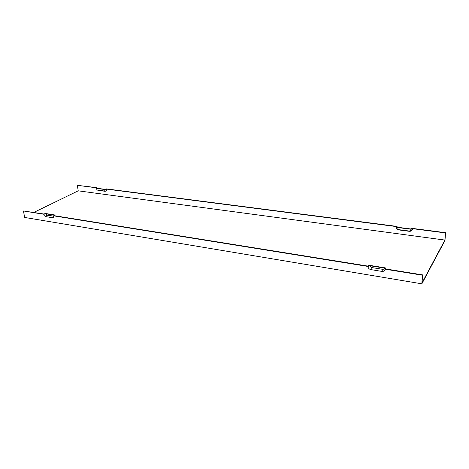 <?xml version="1.0" encoding="UTF-8"?>
<svg xmlns="http://www.w3.org/2000/svg" width="469" height="469" viewBox="0 0 469 469"><rect width="100%" height="100%" fill="white"/><g stroke="black" fill="none" stroke-linecap="round" stroke-linejoin="round"><path stroke-width="0.7" d="M371.518 267.523L382.593 269.312C383.619 269.382 384.199 268.966 384.34 268.051L385.014 269.183C384.773 270.801 383.742 271.539 381.93 271.404L370.838 269.599L371.518 267.523L369.894 265.735L367.977 266.445L53.671 215.84L54.087 215.124L45.675 213.776L43.758 214.245L23.45 210.974L43.723 213.981L45.634 213.512L54.908 214.995L54.498 215.711L367.462 266.023L369.384 265.319L385.289 267.863L385.969 268.995L422.546 274.875L422.071 282.801L444.893 240.069L445.415 232.923L412.702 228.696L411.061 229.265L396.704 227.401L396.071 226.545C396.194 228.403 397.249 229.552 399.236 229.998L409.191 231.305C411.231 231.393 412.403 230.519 412.702 228.696M385.014 269.183L422.37 275.197L421.854 283.821L444.987 240.433L445.55 232.677L412.192 228.368L410.545 228.936L397.53 227.248L396.903 226.392L106.492 188.901L104.816 189.294L96.802 188.257L97.065 187.682L77.373 185.337L96.333 187.788L96.069 188.362L104.909 189.511L106.586 189.113L396.071 226.545M444.893 240.069L78.2 190.83L33.879 212.398M97.482 190.103L104.851 191.299C106.076 191.311 106.656 190.584 106.586 189.113M78.2 190.83L77.373 185.337M370.838 269.599C369.062 269.147 368.112 268.092 367.977 266.445M384.34 268.051L369.894 265.735M97.065 187.682L97.235 188.309M45.675 213.776L46.847 215.13L53.706 216.127M53.671 215.84L53.689 215.963C53.747 217.165 53.278 217.739 52.294 217.686L45.833 216.637L43.758 214.245M98.707 190.49L97.282 190.039L96.069 188.362M421.854 283.821L24.652 217.446L23.45 210.974M422.546 274.875L422.37 275.197M54.879 215.775L54.908 214.995M396.704 227.401C396.78 228.62 397.472 229.37 398.773 229.663L408.763 230.977C410.094 231.029 410.862 230.461 411.061 229.265M97.622 190.133L103.778 190.942L104.909 189.511M381.93 271.404L382.593 269.312M52.294 217.686L53.302 216.174M45.833 216.637L46.847 215.13M399.236 229.998L398.773 229.663M104.851 191.299L103.778 190.942M409.191 231.305L408.763 230.977M54.92 215.089L54.586 215.728M96.89 188.268L97.101 187.899"/></g></svg>

